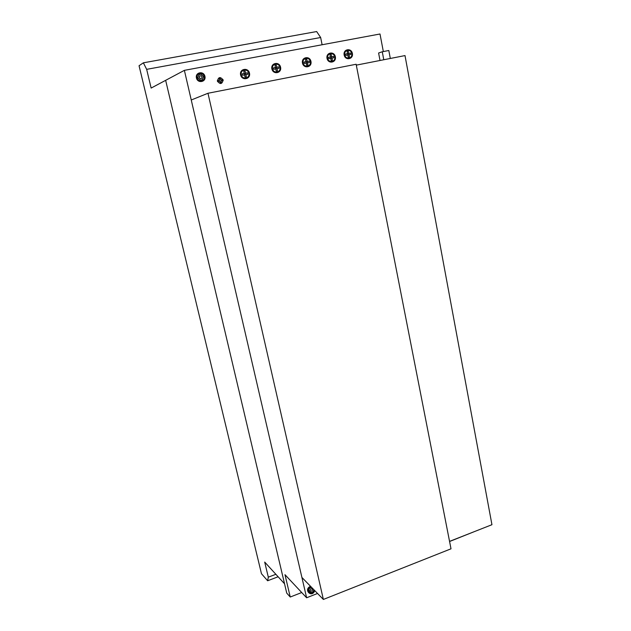 <?xml version="1.0" encoding="UTF-8"?>
<svg xmlns="http://www.w3.org/2000/svg" width="631" height="631" viewBox="0 0 631 631"><rect width="100%" height="100%" fill="white"/><g stroke="black" fill="none" stroke-linecap="round" stroke-linejoin="round"><path stroke-width="0.95" d="M301.721 592.533L290.244 597.021L284.983 574.683L306.619 597.77L317.535 593.471M449.58 541.501L474.386 531.61M306.619 597.77L184.378 70.349L380.004 33.995L383.332 51.561M184.378 70.349L165.653 80.334L284.549 583.801L264.697 562.071L268.309 577.168L267.639 580.765L261.463 573.713L139.057 65.734L143.371 62.816L316.659 31.55L320.651 37.513L322.11 44.754M320.651 37.513L146.66 69.347L151.14 88.072L165.653 80.334L286.742 593.116L290.244 597.021M146.66 69.347L143.371 62.816M278.113 576.766L267.639 580.765M275.857 574.297L268.309 577.168M390.313 58.462L388.814 50.504L382.268 51.774L378.6 53.012L380.02 60.481M383.782 59.74L382.268 51.774M191.248 99.998L301.91 577.452L323.364 599.45L207.978 93.262L191.248 99.998M323.364 599.45L451.007 548.812L356.129 64.259L207.978 93.262M449.556 541.382L491.943 524.7L404.999 55.583L356.294 65.135M310.413 589.173L311.611 588.699L312.448 589.496L312.085 590.758L310.886 591.231L310.05 590.435L310.413 589.173M311.596 587.382C304.954 588.833 312.424 596.476 313.733 589.575M310.531 586.294C302.998 589.567 311.753 598.496 314.798 590.663M310.996 586.767C303.937 589.275 312.014 597.525 314.333 590.19M200.287 78.583L201.683 78.323L202.086 76.903L201.092 75.752L199.696 76.012L199.293 77.432L200.287 78.583M203.505 76.635C200.761 73.18 198.875 73.535 197.866 77.7C200.619 81.154 202.504 80.8 203.505 76.635M204.941 76.359C203.687 70.609 195.066 72.218 196.43 77.976C197.716 83.742 206.298 82.093 204.941 76.359M204.27 76.493C203.214 71.642 195.949 72.999 197.101 77.85C198.181 82.7 205.414 81.32 204.27 76.493M242.241 73.835L247.541 72.817L247.857 74.253L242.556 75.27L242.241 73.835M245.088 71.043L246.342 76.785L245.017 77.037L243.763 71.295L245.088 71.043M249.49 73.196C248.212 67.083 239.212 68.779 240.6 74.892C241.91 81.013 250.87 79.277 249.49 73.196M248.843 73.314C247.754 68.093 240.064 69.544 241.247 74.773C242.367 80.003 250.026 78.52 248.843 73.314M223.2 80.531L220.945 80.965L221.276 82.432L220.164 82.645L219.833 81.178L217.569 81.612M222.972 79.514L220.716 79.94L220.385 78.473L219.272 78.678L219.604 80.153L217.34 80.587M223.129 80.011C220.353 76.493 218.452 76.856 217.419 81.107C220.195 84.625 222.096 84.254 223.129 80.011M273.499 67.864L278.673 66.87L278.981 68.29L273.799 69.284L273.499 67.864M276.283 65.111L277.49 70.79L276.197 71.035L274.99 65.356L276.283 65.111M280.582 67.249C279.352 61.199 270.565 62.855 271.89 68.905C273.152 74.963 281.907 73.267 280.582 67.249M279.951 67.367C278.902 62.193 271.385 63.613 272.529 68.787C273.602 73.961 281.087 72.51 279.951 67.367M304.039 62.027L309.103 61.057L309.395 62.461L304.331 63.431L304.039 62.027M306.776 59.314L307.928 64.93L306.666 65.174L305.507 59.551L306.776 59.314M310.957 61.436C309.789 55.441 301.192 57.066 302.47 63.061C303.677 69.055 312.235 67.391 310.957 61.436M310.342 61.554C309.34 56.435 301.997 57.823 303.093 62.934C304.118 68.061 311.43 66.641 310.342 61.554M328.57 57.342L333.531 56.388L333.815 57.784L328.846 58.73L328.57 57.342M331.251 54.652L332.371 60.229L331.133 60.466L330.013 54.889L331.251 54.652M335.353 56.766C334.225 50.827 325.785 52.412 327.024 58.36C328.183 64.307 336.583 62.674 335.353 56.766M334.753 56.877C333.783 51.805 326.574 53.17 327.631 58.241C328.625 63.321 335.802 61.933 334.753 56.877M345.678 53.998L350.584 53.059L350.852 54.447L345.954 55.386L345.678 53.998M348.336 51.332L349.432 56.877L348.202 57.113L347.113 51.568L348.336 51.332M352.382 53.438C351.27 47.53 342.948 49.1 344.155 55.007C345.291 60.923 353.581 59.314 352.382 53.438M351.782 53.548C350.836 48.508 343.721 49.849 344.755 54.897C345.725 59.945 352.808 58.573 351.782 53.548"/></g></svg>
